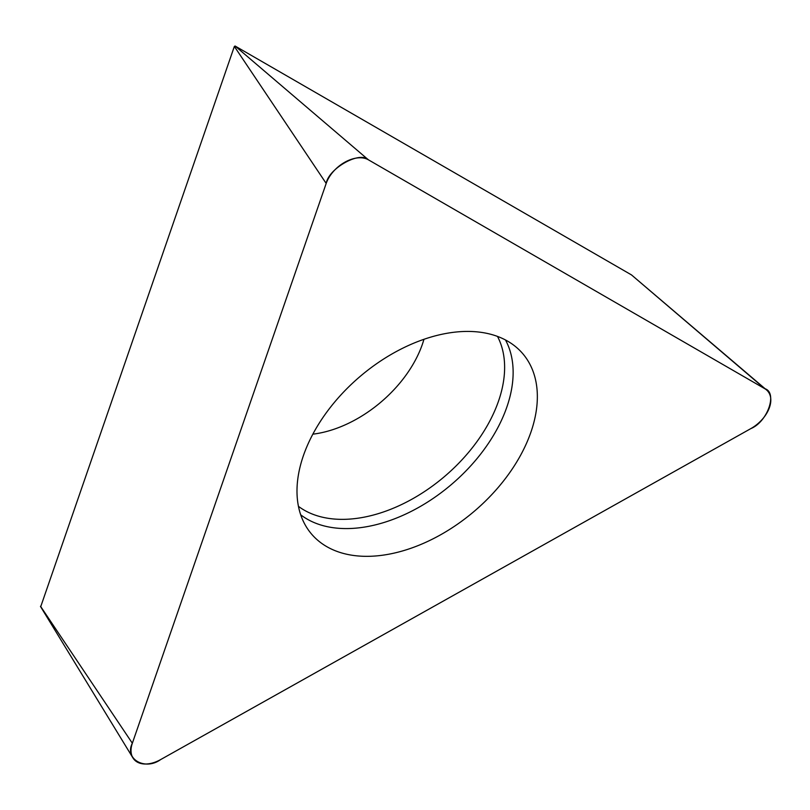 <?xml version="1.0" encoding="UTF-8"?>
<svg xmlns="http://www.w3.org/2000/svg" width="810" height="810" viewBox="0 0 810 810"><rect width="100%" height="100%" fill="white"/><g stroke="black" fill="none" stroke-linecap="round" stroke-linejoin="round"><path stroke-width="1.21" d="M40.743 606.619L234.353 46.443L235.092 46.018L631.486 274.914M764.68 388.628L368.347 159.783A28.674 18.235 139.5 0 0 326.187 183.424L132.344 743.236A28.674 18.235 139.5 0 0 132.941 757.917A28.674 18.235 139.5 0 0 160.653 759.577L750.829 428.611A28.674 18.235 139.5 0 0 766.503 389.914A28.674 18.235 139.5 0 0 764.68 388.628L631.435 274.863M393.822 352.917A138.885 88.341 139.5 0 0 308.418 530.034A138.885 88.341 139.5 0 0 474.528 511.059A138.885 88.341 139.5 0 0 519.311 349.981A138.885 88.341 139.5 0 0 393.822 352.917M160.653 759.577L750.829 428.611C767.657 421.757 777.833 392.384 764.68 388.628L368.347 159.783C359.68 150.944 328.708 168.308 326.187 183.424L132.344 743.236C124.183 758.929 144.98 770.938 160.653 759.577M235.092 46.018L368.347 159.783M40.5 606.245L132.344 743.236M326.187 183.424L234.353 46.443M505.491 339.977A135.867 86.417 -40.5 0 1 418.406 507.556A135.867 86.417 -40.5 0 1 300.702 514.806M298.434 506.341A132.192 84.088 139.5 0 0 412.462 498.899A132.192 84.088 139.5 0 0 497.482 336.403M423.944 339.309A101.128 64.324 -40.5 0 1 312.832 434.17M40.51 606.508L132.941 757.917M631.466 274.884L766.503 389.914"/></g></svg>
